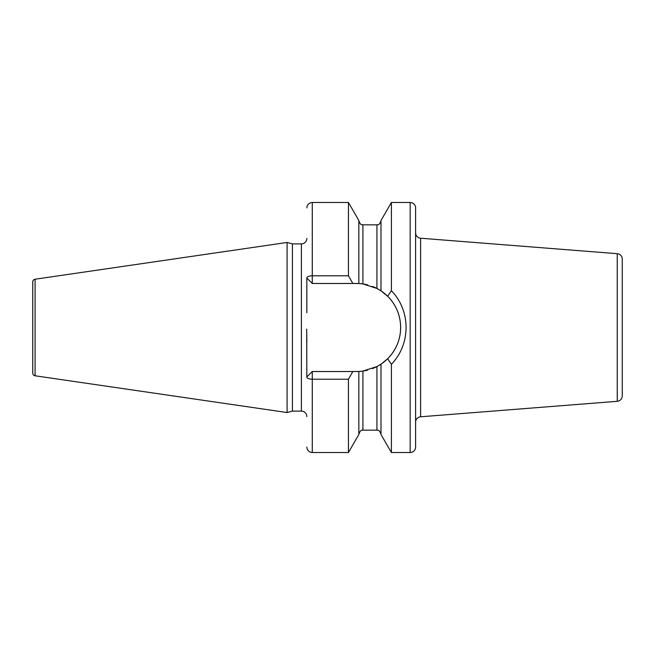 <?xml version="1.0" encoding="UTF-8"?>
<svg xmlns="http://www.w3.org/2000/svg" width="655" height="655" viewBox="0 0 655 655"><rect width="100%" height="100%" fill="white"/><g stroke="black" fill="none" stroke-linecap="round" stroke-linejoin="round"><path stroke-width="0.98" d="M32.75 281.904L32.75 373.096A2.718 2.718 0 0 0 35.075 375.782L287.095 412.535L287.095 242.465L35.075 279.218A2.718 2.718 0 0 0 32.75 281.904M306.835 238.453A5.436 5.436 0 0 1 301.398 243.889L292.425 243.889L292.425 411.111L287.095 412.535M292.425 243.889L287.095 242.465M306.835 416.547A5.436 5.436 0 0 0 301.398 411.111L292.425 411.111M358.924 371.459L352.824 371.524L348.444 379.212L312.271 379.212A5.436 2.252 180 0 1 306.835 376.961L306.696 329.137M306.745 333.706L306.835 342.213M306.835 312.787L306.835 278.039A5.436 2.252 0 0 1 312.271 275.788L348.444 275.788L352.824 283.476L358.883 283.533M306.835 278.039L312.271 283.476L312.271 202.477L348.444 202.477L358.834 220.481L358.834 283.533L362.919 283.926L362.919 224.853L376.92 224.853C377.493 224.28 378.893 226.425 380.997 220.776M348.444 202.477L348.444 275.788M348.444 379.212L348.444 452.523L358.834 434.519L358.834 371.467L362.543 371.123M410.161 202.477L410.161 452.523A5.436 5.436 0 0 0 415.598 447.087L415.598 207.913A5.436 5.436 0 0 0 410.161 202.477L391.395 202.477L391.395 290.73L387.637 296.256L388.333 296.969M410.161 452.523L391.395 452.523L391.395 364.27L387.637 358.743L388.333 358.031M387.293 359.079L386.777 359.57M386.041 360.242L385.328 360.872M381.726 363.664L387.637 358.743C404.946 341.714 404.946 313.286 387.637 296.256L380.997 290.845L380.997 220.481L391.395 202.477M383.601 292.711L386.041 294.758M387.097 295.724L387.637 296.256M380.825 364.27A44.024 44.024 0 0 0 380.825 290.73L380.948 290.812M361.732 283.779A44.024 44.024 0 0 0 360.733 283.672L360.872 283.68M362.199 283.836L362.829 283.918M360.733 371.328A44.024 44.024 0 0 0 361.732 371.221L360.782 371.328M359.333 371.442A44.024 44.024 0 0 0 359.931 371.401L359.718 371.41M380.056 364.769L379.368 365.187A44.024 44.024 0 0 0 380.268 364.63M377.796 366.096L377.018 366.513M391.395 452.523L380.997 434.519L380.997 364.155L376.92 366.563L362.919 371.074L362.919 430.147L376.92 430.147L376.92 366.563M380.997 290.845L376.92 288.437L362.919 283.926M356.623 371.524A44.024 44.024 0 0 0 358.965 371.459M362.059 371.188A44.024 44.024 0 0 0 367.651 370.116M372.343 368.618A44.024 44.024 0 0 0 378.213 365.867M380.268 290.37A44.024 44.024 0 0 0 379.368 289.813M378.205 289.133A44.024 44.024 0 0 0 372.343 286.382M367.651 284.884A44.024 44.024 0 0 0 361.961 283.803M359.923 283.599A44.024 44.024 0 0 0 359.333 283.558M358.965 283.541A44.024 44.024 0 0 0 356.623 283.476M352.824 371.524L312.271 371.524L306.835 376.961M312.271 283.476L352.824 283.476M391.395 290.73C410.939 310.74 410.939 344.26 391.395 364.27M415.598 422.205A5.436 5.436 0 0 1 420.608 416.785L617.239 401.31A5.436 5.436 180 0 0 622.25 395.89L622.25 259.11A5.436 5.436 0 0 0 617.239 253.69L420.608 238.215L420.608 416.785M415.598 232.795A5.436 5.436 0 0 0 420.608 238.215M35.075 279.218L35.075 375.782M301.398 243.889L301.398 411.111M348.444 452.523L312.271 452.523L312.271 371.524M376.92 288.437L376.92 224.853M617.239 401.31L617.239 253.69M376.92 430.147C377.493 430.72 378.893 428.575 380.997 434.224M362.919 224.853C362.411 224.313 360.913 226.393 358.834 220.776M362.919 430.147C362.346 430.72 360.946 428.575 358.834 434.224M312.271 202.477C308.972 202.796 307.154 204.614 306.835 207.913M312.271 452.523C308.972 452.204 307.154 450.386 306.835 447.087"/></g></svg>

